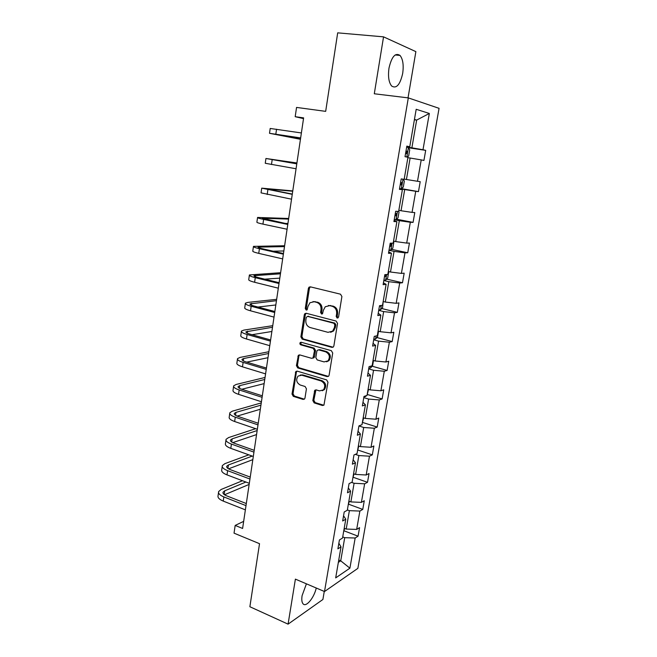 <?xml version="1.0" encoding="UTF-8"?>
<svg xmlns="http://www.w3.org/2000/svg" width="657" height="657" viewBox="0 0 657 657"><rect width="100%" height="100%" fill="white"/><g stroke="black" fill="none" stroke-linecap="round" stroke-linejoin="round"><path stroke-width="0.99" d="M337.164 318.087L338.569 317.052L341.903 296.545L340.507 294.188L310.342 286.838L309.045 287.15L308.396 288.341L305.275 308.47L306.211 310.079L307.139 309.858L307.969 306.458L309.932 302.762L314.177 301.727L316.658 302.351C319.819 303.534 321.265 306.014 321.002 309.8L320.591 312.412L321.544 314.046L322.513 313.8L323.334 310.391L325.248 306.753L329.674 305.636L332.204 306.277C335.423 307.476 336.893 309.981 336.622 313.8L336.195 316.436L337.164 318.087M306.408 583.827L302.097 595.653C301.489 599.578 301.801 602.288 303.025 603.783C306.014 607.659 314.005 597.985 316.272 588.031M402.675 73.469C403.833 65.191 402.946 59.179 400.031 55.434C395.325 52.429 391.646 56.65 388.993 68.106C387.885 76.426 388.763 82.396 391.646 86.026C396.401 88.982 400.08 84.794 402.675 73.469M408.03 97.86L415.873 51.632L383.548 36.849L337.69 32.85L325.675 111.362L296.553 107.42L295.19 116.691L303.518 118.621M383.548 36.849L374.293 93.77L408.309 97.893L324.509 591.538L295.395 579.129L288.078 624.15L322.899 599.48L324.271 591.44M288.078 624.15L249.874 606.731L259.523 543.692L234.04 533.156L235.173 525.428L242.605 528.458L303.624 117.882L295.19 116.691M312.831 400.548L314.169 402.897L322.447 405.5L323.95 405.106L327.966 382.243L326.603 379.877L297.227 371.139L295.855 371.468L292.004 394.036L293.309 396.352L303.066 399.415L304.503 399.054L304.971 398.093L306.433 388.829L305.103 386.497L300.233 385.01C296.463 382.768 295.732 379.795 298.048 376.091L301.768 375.188L321.092 380.97C324.895 383.146 325.683 386.111 323.458 389.872L319.491 390.899L316.247 389.905L314.793 390.274L312.831 400.548L313.832 400.236L315.163 402.585L323.802 405.246M331.884 347.356L333.345 346.97L333.871 345.927L337.534 323.425L336.146 321.068L306.228 313.274L304.905 313.594L304.306 314.728L300.881 336.819L302.204 339.127L331.884 347.356L333.074 347.183M332.713 353.023L329.108 375.229L328.623 376.223L327.137 376.609L297.728 367.92L296.414 365.604L298.393 355.24L299.756 354.911L311.599 358.311L313.011 357.958L314.522 350.666L313.175 348.333L300.807 344.851C299.797 344.268 299.617 343.471 300.265 342.486L301.218 342.256L331.342 350.666L332.713 353.023M338.856 543.224L341.008 546.895L337.895 548.841L339.423 539.955L342.527 538.058L345.771 519.202L342.667 520.985L344.211 511.984L347.307 510.251L350.583 491.157L347.496 492.775L349.056 483.659L352.144 482.098L355.462 462.758L352.39 464.195L353.967 454.964L357.038 453.576L360.406 433.99L357.342 435.246L358.944 425.892L362.007 424.685L365.415 404.843L362.36 405.919L363.986 396.442L367.033 395.415L370.491 375.311L367.452 376.206L369.094 366.598L372.125 365.768L375.623 345.393L372.601 346.091L374.268 336.359L377.29 335.727L380.838 315.081L377.824 315.582L379.516 305.719L382.522 305.283L386.111 284.366L383.121 284.662L384.83 274.659L387.819 274.429L391.465 253.232L388.484 253.315L390.217 243.18L393.19 243.164L396.885 221.68L393.921 221.549L395.678 211.275L398.635 211.472L402.38 189.692L399.431 189.339L401.213 178.926L404.154 179.345L407.948 157.269L405.024 156.686L406.831 146.125L409.746 146.782L416.193 109.284L429.333 113.464L422.993 149.747L425.695 150.354L423.929 160.431L421.219 159.897L417.491 181.275L420.209 181.669L418.468 191.614L415.741 191.286L412.054 212.383L414.789 212.572L413.072 222.386L410.329 222.271L406.691 243.09L409.442 243.074L407.742 252.764L404.983 252.846L401.394 273.394L404.17 273.181L402.486 282.748L399.711 283.027L396.171 303.312L398.955 302.902L397.304 312.354L394.512 312.814L391.014 332.836L393.814 332.253L392.18 341.574L389.371 342.223L385.914 361.999L388.739 361.227L387.121 370.433L384.296 371.262L380.888 390.784L383.721 389.831L382.128 398.93L379.294 399.932L375.927 419.207L378.769 418.082L377.192 427.066L374.342 428.241L371.016 447.277L373.874 445.988L372.322 454.858L369.464 456.196L366.179 474.995L369.045 473.541L367.509 482.304L364.635 483.807L361.391 502.375L364.274 500.757L362.763 509.413L359.872 511.072L356.669 529.411L359.568 527.645L358.065 536.194L355.166 538.009L349.902 568.174L335.686 577.889L341.008 546.895M408.309 97.893L439.065 108.331L357.86 568.362L324.509 591.538M347.364 509.906L349.376 510.653L346.198 529.057L344.202 528.294M346.198 529.057L356.669 529.411M349.376 510.653L359.872 511.072M343.562 515.753L345.771 519.202M351.569 482.386L354.09 483.273L350.879 501.915L348.867 501.176M350.879 501.915L361.391 502.375M354.09 483.273L364.635 483.807M348.325 487.937L350.583 491.157M355.306 454.357L358.862 455.556L355.609 474.428L353.581 473.722M355.609 474.428L366.179 474.995M358.862 455.556L369.464 456.196M353.146 459.76L355.462 462.758M358.927 425.966L363.699 427.493L360.406 446.604L358.361 445.922M360.406 446.604L371.016 447.277M363.699 427.493L374.342 428.241M358.032 431.222L360.406 433.99M363.781 397.616L368.593 399.07L365.259 418.419L363.19 417.77M365.259 418.419L375.927 419.207M368.593 399.07L379.294 399.932M362.976 402.314L365.415 404.843M368.7 368.906L373.554 370.285L370.178 389.88L368.092 389.264M370.178 389.88L380.888 390.784M373.554 370.285L384.296 371.262M367.994 373.036L370.491 375.311M373.677 339.825L378.58 341.131L375.155 360.98L373.053 360.397M375.155 360.98L385.914 361.999M378.58 341.131L389.371 342.223M373.069 343.373L375.623 345.393M378.719 310.367L383.663 311.599L380.206 331.703L378.071 331.153M380.206 331.703L391.014 332.836M383.663 311.599L394.512 312.814M378.21 313.315L380.838 315.081M383.828 280.531L388.821 281.681L385.314 302.048L383.162 301.53M385.314 302.048L396.171 303.312M388.821 281.681L399.711 283.027M383.425 282.863L386.111 284.366M388.993 250.309L394.044 251.376L390.488 272.014L388.32 271.522M390.488 272.014L401.394 273.394M394.044 251.376L404.983 252.846M388.706 252.009L391.465 253.232M394.241 219.684L399.333 220.67L395.728 241.579L393.543 241.127M395.728 241.579L406.691 243.09M399.333 220.67L410.329 222.271M394.06 220.736L396.885 221.68M399.546 188.658L404.696 189.553L401.041 210.741L398.832 210.322M401.041 210.741L412.054 212.383M404.696 189.553L415.741 191.286M399.481 189.044L402.38 189.692M407.882 157.672L410.124 158.025L406.428 179.492L404.195 179.115M406.428 179.492L417.491 181.275M410.124 158.025L421.219 159.897M414.386 119.779L416.661 120.083L411.882 147.825L406.675 147.045M411.882 147.825L422.993 149.747M429.333 113.464L416.661 120.083L414.452 119.434M243.657 521.362L235.173 525.428M338.347 562.376L340.728 560.823L344.711 537.689L342.724 536.917M338.757 560.027L340.728 560.823L349.902 568.174M406.765 146.527L409.746 146.782M344.711 537.689L355.166 538.009M408.547 147.784L425.695 150.354M401.484 188.658L418.468 191.614M396.5 219.2L413.072 222.386M391.547 249.356L407.742 252.764M386.628 279.126L402.486 282.748M381.742 308.519L397.304 312.354M376.913 337.542L392.18 341.574M372.117 366.204L387.121 370.433M367.378 394.512L382.128 398.93M362.68 422.467L377.192 427.066M358.032 450.086L372.322 454.858M353.409 477.352L367.509 482.304M348.785 504.272L362.763 509.413M344.211 530.864L358.065 536.194M338.068 317.914L337.172 316.288L337.599 313.652C337.87 309.849 336.4 307.345 333.189 306.146L332.204 306.277M328.385 305.489L333.189 306.146M312.995 301.588L317.668 302.236C320.821 303.411 322.267 305.891 322.004 309.661L321.593 312.272L322.431 313.865M310.383 286.846L309.422 288.242L306.302 308.338L307.09 309.899M306.187 313.266L305.324 314.588L301.9 336.63L303.23 338.938L332.861 347.142M334.824 324.911L333.855 323.26L307.616 316.378L306.269 317.397L305.842 320.123C305.587 323.852 307.016 326.324 310.129 327.531L328.007 332.335L332.606 331.144L334.372 327.679L334.824 324.911L335.801 324.747L334.84 323.096L333.855 323.26M307.854 316.346L334.84 323.096M330.611 332.311L333.592 330.964L335.349 327.506L334.372 327.679M335.801 324.747L335.349 327.506M299.592 354.879L298.878 356.078L297.44 365.366L298.754 367.674L328.41 376.404M312.806 358.131L314.013 357.728L314.539 356.694L315.524 350.444L314.186 348.12L301.834 344.654L300.807 344.851M301.3 342.281L301.292 342.289C300.643 343.274 300.824 344.063 301.834 344.654M324.073 361.9L327.991 360.882C330.348 357.047 329.584 354.033 325.7 351.848L318.776 349.902L317.356 350.263L316.83 351.314L315.828 357.58L317.175 359.913L324.073 361.9M326.586 361.802L328.976 360.644C331.333 356.817 330.57 353.811 326.685 351.626L325.7 351.848M318.588 349.861L319.77 349.688L326.685 351.626M315.943 389.847L313.832 400.236M322.234 390.743L324.443 389.576C326.669 385.831 325.88 382.867 322.086 380.699L321.092 380.97M300.265 375.04L302.787 374.925L322.086 380.699M297.03 371.09L296.373 372.24L293.03 393.74L294.336 396.048L304.38 399.169M407.217 157.122L408.67 155.906L409.705 149.87L408.391 147.488L406.658 147.152M405.583 153.434L406.461 153.59L407.11 151.266L405.993 151.003M269.518 133.256L270.199 128.46L301.382 132.952M300.446 139.284L269.51 133.297L300.643 137.929M300.627 138.027L274.24 134.077L300.463 139.153M403.217 179.213L404.342 181.094L403.316 187.048L401.296 188.822L399.563 188.584M401.09 184.921L400.212 184.773L401.09 184.921L401.755 182.63L400.622 182.391M398.659 211.316L399.045 211.899L398.035 217.779L396.007 219.66L394.274 219.479M394.914 215.742L395.793 215.841L396.467 213.591L395.317 213.369M296.923 162.985L265.929 158.493L296.792 163.848M265.929 158.518L265.256 163.273L296.061 168.759M296.8 163.782L270.643 159.265L296.907 163.067M292.776 190.9L261.724 188.157L292.258 194.341M261.708 188.263L261.051 192.871L291.544 199.186M292.299 194.078L266.405 188.912L292.718 191.244M393.428 241.768L393.814 242.318L392.82 248.116L390.784 250.087L389.051 249.98M389.683 246.285L390.562 246.367L391.252 244.141L390.086 243.952M288.669 218.485L257.56 217.451C257.224 217.82 259.236 218.469 263.621 219.405L287.791 224.439M257.536 217.631L256.903 222.107C256.558 222.501 258.571 223.175 262.94 224.127L287.076 229.236M287.856 223.996L262.217 218.198L288.579 219.093M285.138 223.429L287.922 223.52M388.262 271.834L388.657 272.335L387.671 278.067L385.634 280.128L383.902 280.079M384.526 276.433L385.404 276.49L386.275 274.552M284.621 245.751L253.454 246.375C253.093 246.917 255.08 247.697 259.416 248.716L283.372 254.169M253.421 246.638L252.805 250.982C252.436 251.549 254.415 252.345 258.751 253.38L282.666 258.899M283.463 253.536L262.077 248.675C259.17 248.001 257.84 247.475 258.078 247.114L284.489 246.605M273.115 251.188L283.84 250.982M383.195 301.538L382.588 307.632L380.551 309.784L378.818 309.8M379.434 306.195L381.101 305.489M280.613 272.704L249.397 274.954C249.011 275.661 250.966 276.564 255.269 277.665L279.003 283.512M249.348 275.291L248.757 279.504C248.362 280.235 250.317 281.163 254.612 282.272L278.313 288.185M279.126 282.707L257.93 277.492C255.056 276.761 253.742 276.154 253.996 275.685L280.449 273.805M264.697 279.159L279.808 278.133M378.522 331.268L377.57 336.827L375.525 339.053L373.792 339.135M276.654 299.346L247.845 302.401L245.39 303.181C244.987 304.051 246.909 305.078 251.171 306.252L274.7 312.494M245.332 303.591L244.757 307.673C244.347 308.576 246.268 309.619 250.522 310.802L274.018 317.109M274.848 311.517L253.832 305.957C250.982 305.168 249.693 304.487 249.964 303.904L276.457 300.684M257.93 307.041L275.817 304.963M373.496 360.521L372.618 365.645L370.564 367.961L368.832 368.101M272.737 325.675L243.903 330.085L241.431 331.071C241.004 332.105 242.901 333.247 247.122 334.495L270.446 341.114M241.365 331.555L240.807 335.505C240.372 336.565 242.261 337.723 246.482 338.987L269.772 345.672M270.618 339.965L249.791 334.068C246.966 333.23 245.693 332.467 245.973 331.777L272.507 327.252M252.058 334.709L271.875 331.481M366.425 395.621L365.67 396.508L363.937 396.705M367.14 394.791L368.536 389.396M268.869 351.717L240.002 357.433L237.522 358.623C237.07 359.806 238.943 361.063 243.123 362.393L266.249 369.382M237.44 359.174L236.898 363.009C236.446 364.216 238.31 365.489 242.49 366.836L265.576 373.882M266.438 368.068L245.792 361.843C242.991 360.956 241.743 360.118 242.039 359.322L243.665 358.533L268.606 353.515M246.745 362.122L267.982 357.695M362.311 422.919L363.633 417.909M357.539 450.702L358.788 446.062M352.825 478.14L354.008 473.869M265.042 377.463L236.15 384.46L233.654 385.84C233.186 387.178 235.025 388.55 239.173 389.954L262.094 397.304M233.572 386.464L233.046 390.176C232.57 391.539 234.409 392.927 238.548 394.34L261.437 401.747M262.315 395.826L241.842 389.281C239.074 388.344 237.834 387.433 238.146 386.53L239.789 385.618L264.746 379.483M241.801 389.264L264.13 383.614M261.264 402.913L232.348 411.175L229.843 412.744C229.35 414.23 231.165 415.709 235.272 417.179L257.996 424.882M229.745 413.425L229.236 417.023C228.743 418.534 230.55 420.028 234.656 421.515L257.347 429.267M258.242 423.239L237.941 416.382C235.198 415.405 233.982 414.419 234.303 413.425L235.953 412.382L260.928 405.155M237.169 416.103L260.32 409.245M255.663 428.692L228.587 437.57L226.065 439.319C225.556 440.954 227.347 442.539 231.42 444.083L253.947 452.123M225.959 440.075L225.466 443.549C224.957 445.208 226.739 446.809 230.804 448.361L253.306 456.459M254.218 450.332L234.089 443.171C231.363 442.145 230.172 441.085 230.5 439.993L232.159 438.835L257.158 430.54M232.775 442.629L256.558 434.581M348.169 505.241L349.294 501.332M248.789 454.833L224.866 463.661L222.337 465.591C221.811 467.365 223.569 469.049 227.609 470.658L249.947 479.035M222.222 466.404L221.746 469.771C221.212 471.562 222.969 473.27 227.002 474.888L249.315 483.322M250.235 477.097L230.278 469.64C227.577 468.564 226.402 467.439 226.747 466.256L228.414 464.975L252.247 456.081M228.562 468.852L252.83 459.637M343.562 532.022L344.629 528.458M242.482 480.735L221.195 489.44L218.65 491.551C218.108 493.464 219.84 495.255 223.848 496.922L245.997 505.627M218.526 492.43L218.067 495.682C217.516 497.612 219.249 499.419 223.249 501.102L245.365 509.857M246.309 503.541L226.517 495.797C223.84 494.68 222.682 493.481 223.035 492.208L224.71 490.812L245.915 482.033M224.489 494.77L249.151 484.406M337.599 313.652L336.622 313.8M330.668 305.513L329.674 305.636M321.593 312.272L320.591 312.412M322.004 309.661L321.002 309.8M317.668 302.236L316.658 302.351M315.188 301.612L314.177 301.727M306.302 308.338L305.275 308.47M309.422 288.242L308.396 288.341M337.172 316.288L336.195 316.436M303.23 338.938L302.204 339.127M301.9 336.63L300.881 336.819M305.324 314.588L304.306 314.728M308.634 316.231L307.616 316.378M328.122 376.346L327.137 376.609M298.754 367.674L297.728 367.92M297.44 365.366L296.414 365.604M298.878 356.078L297.859 356.299M314.539 356.694L313.529 356.923M315.524 350.444L314.522 350.666M314.186 348.12L313.175 348.333M319.77 349.688L318.776 349.902M315.319 390.956L314.317 391.252M302.787 374.925L301.768 375.188M304.076 399.111L303.066 399.415M294.336 396.048L293.309 396.352M293.03 393.74L292.004 394.036M296.373 372.24L295.346 372.494M323.433 405.172L322.447 405.5M315.163 402.585L314.169 402.897M406.79 157.039L408.424 147.546M405.993 151.028L406.88 151.159M276.548 129.207L275.841 134.118M401.345 188.781L402.996 179.18M396.056 219.61L397.469 211.39M394.923 215.677L395.793 215.841M272.179 159.659L271.489 164.496M267.875 189.717L267.185 194.505M267.974 188.961L267.908 189.421M390.841 250.038L392.015 243.172M389.7 246.186L390.562 246.367M263.621 219.405L262.94 224.127M263.794 218.099L263.679 218.896M385.684 280.071L386.636 274.519M384.55 276.301L385.404 276.49M259.416 248.716L258.751 253.38M259.671 246.876L259.507 247.993M380.6 309.726L381.331 305.456M379.459 306.022L380.304 306.228M255.269 277.665L254.612 282.272M255.598 275.299L255.392 276.745M375.574 339.004L376.1 335.973M251.171 306.252L250.522 310.802M251.574 303.378L251.319 305.135M370.622 367.904L370.926 366.097M247.122 334.495L246.482 338.987M247.599 331.12L247.303 333.181M365.719 396.45L365.826 395.818M243.123 362.393L242.49 366.836M243.665 358.533L243.328 360.89M239.173 389.954L238.548 394.34M239.789 385.618L239.411 388.262M235.272 417.179L234.656 421.515M235.953 412.382L235.535 415.306M231.42 444.083L230.804 448.361M232.159 438.835L231.699 442.038M227.609 470.658L227.002 474.888M228.414 464.975L227.922 468.441M223.848 496.922L223.249 501.102M224.71 490.812L224.177 494.54M395.169 54.958L400.031 55.434M310.063 287.06L309.045 287.15M305.924 313.455L304.905 313.594M333.592 330.964L332.606 331.144M299.411 355.018L298.393 355.24M314.013 357.728L313.011 357.958M301.292 342.289L300.265 342.486M328.976 360.644L327.991 360.882M315.787 389.987L314.793 390.274M324.443 389.576L323.458 389.872M296.882 371.221L295.855 371.468M405.977 151.094L407.11 151.266M400.614 182.441L401.755 182.63M395.342 213.377L396.467 213.591M390.554 243.993L391.252 244.141M238.146 386.53L238.089 386.94M234.303 413.425L234.237 413.877M230.5 439.993L230.435 440.494M226.747 466.256L226.673 466.79M223.035 492.208L222.953 492.783"/></g></svg>
